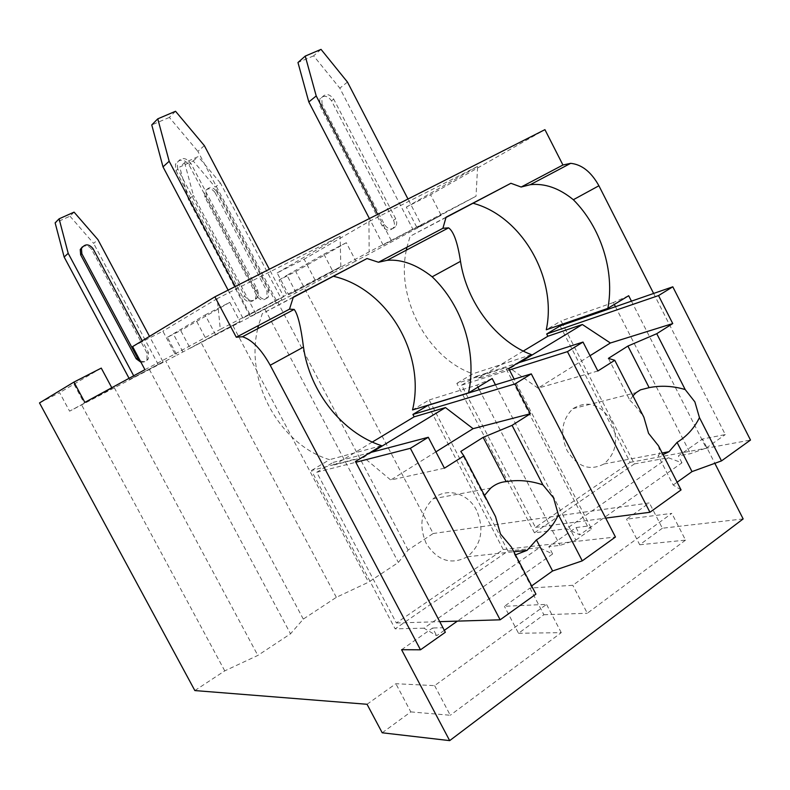 <?xml version="1.0" encoding="UTF-8"?>
<svg xmlns="http://www.w3.org/2000/svg" width="790" height="790" viewBox="0 0 790 790"><rect width="100%" height="100%" fill="white"/><g stroke="black" fill="none" stroke-linecap="round" stroke-linejoin="round"><path stroke-width="0.59" stroke-dasharray="3.95 2.96" d="M406.346 207.089L477.614 166.394L476.024 196.226L417.09 227.846L406.346 207.089L430.56 194.755L544.932 129.649M417.09 227.846L441.166 215.305L430.56 194.755M277.152 272.935L340.095 236.21L217.25 298.581L220.301 329.371L340.836 266.615L288.636 294.788L277.152 272.935L304.14 259.179L315.467 280.806L369.167 251.862L476.024 196.226M288.636 294.788L315.467 280.806M144.925 369.671L175.015 353.989L162.878 331.178L132.611 346.603M296.132 292.744L286.948 275.276L323.88 254.182L333.548 272.668L288.064 297.139L279.077 280.035L295.737 271.493L346.297 242.718L355.846 261.036L441.166 215.305M477.614 166.394L368.93 221.575L304.14 259.179M217.25 298.581L162.878 331.178M340.836 266.615L340.095 236.21M39.5 402.93L59.596 392.63L69.589 411.175L176.911 355.154L167.411 337.31L180.693 330.506L190.133 348.262L239.943 321.5L176.911 355.154M190.133 348.262L288.064 297.139M333.548 272.668L355.846 261.036M175.015 353.989L220.301 329.371M84.856 402.396L112.042 388.216L69.589 411.175M421.396 224.962L383.15 245.019L421.396 224.962L407.976 199.021M281.882 299.924L250.203 316.533L281.882 299.924L220.41 183.023L215.236 187.131L193.195 160.972L179.705 167.016L184.603 162.691L198.191 156.608L193.195 160.972M283.748 296.655L242.876 318.084L283.748 296.655L269.341 269.242M163.096 361.899L129.659 379.437L163.096 361.899L149.498 336.382M194.853 690.569L224.755 670.868L257.836 655.424L290.532 633.807L303.301 619.103L336.343 597.329L368.555 582.181L398.377 562.45L408.104 550.038L433.177 533.517L295.737 271.493M114.303 387.693L257.836 655.424M224.755 670.868L81.617 404.895M367.044 704.275L395.869 683.715L434.628 685.641L546.532 604.37L504.405 606.305L529.962 588.076L572.809 585.291L671.826 513.372L626.549 519.188L649.37 502.914L433.177 533.517M408.104 550.038L277.853 302.471M303.301 619.103L165.732 360.99M336.343 597.329L201.094 342.534M264.877 309.107L398.377 562.45M232.951 325.766L368.555 582.181M743.153 518.931L662.375 528.233L649.37 502.914M653.616 293.455L725.299 434.579L702.468 439.023L714.832 463.315M323.88 254.182L346.297 242.718M167.411 337.31L205.124 314.963L215.384 334.308M205.124 314.963L229.811 302.323L239.943 321.5M111.785 387.722L112.042 388.216M279.077 280.035L286.948 275.276M229.811 302.323L180.693 330.506M101.268 368.11L59.596 392.63M182.855 351.856L173.148 333.617M196.759 321.51L206.358 339.601M368.93 221.575L369.167 251.862M74.122 384.384L84.293 403.295M662.375 528.233L639.722 544.764L626.549 519.188M382.212 732.784L410.81 711.899L395.869 683.715M529.962 588.076L543.866 614.748L518.507 633.274L504.405 606.305M639.722 544.764L685.542 540.133L671.826 513.372M410.81 711.899L450.27 715.256L434.628 685.641M685.542 540.133L587.316 613.247L572.809 585.291M543.866 614.748L587.316 613.247M518.507 633.274L561.255 632.642L450.27 715.256M561.255 632.642L546.532 604.37M444.316 630.341L436.682 635.723L423.973 628.188L539.402 547.648L552.635 553.978L457.4 621.118M552.635 553.978L548.813 546.621L576.029 527.562L579.801 534.83L566.47 528.767L534.465 532.815L634.4 463.918L563.073 324.887M634.4 463.918L668.281 457.726L681.938 462.831L579.801 534.83M681.938 462.831L678.393 455.879L702.468 439.023M401.587 649.716L432.614 627.991L436.682 635.723M423.973 628.188L395.138 628.85L507.96 551.084L431.429 404.302M539.402 547.648L507.96 551.084M355.421 461.488L442.943 627.754L432.614 627.991M354.295 459.355L311.428 470.534L395.138 628.85M631.447 301.158L706.24 448.029L690.43 453.677L678.393 455.879M706.24 448.029L725.299 434.579M495.439 384.809L575.851 540.103L560.041 545.396L548.813 546.621M575.851 540.103L591.601 528.974L514.152 379.101M576.029 527.562L587.444 526.11L591.601 528.974M442.943 627.754L445.333 632.267M628.682 295.717L613.326 302.531L614.304 304.436M615.459 306.698L690.43 453.677M562.658 324.088L561.038 320.938L546.275 329.786M613.326 302.531L561.038 320.938M668.281 457.726L566.47 528.767M587.444 526.11L505.59 367.755L456.827 383.397L534.465 532.815M508.681 368.515L505.59 367.755M406.327 250.173C395.76 298.768 428.18 358.561 472.825 373.808L456.827 383.397M445.965 217.507L410.138 236.25L406.939 247.25M523.296 351.056L477.279 378.785L476.064 376.455L461.577 385.165L535.462 527.404L630.134 462.348L560.11 325.915M531.492 354.68L472.825 373.808M446.074 217.181L410.138 236.25M293.327 297.079L262.31 313.591L258.478 325.519M257.728 328.689C244.791 381.313 279.897 444.75 329.549 459.671L311.428 470.534M381.501 445.669L329.549 459.671M293.199 297.435L262.31 313.591M431.38 404.194L429.168 399.967L412.538 409.941M372.327 442.045L334.427 464.885L333.123 462.417L316.711 472.282L396.373 622.984L503.24 549.544L428.032 405.339M429.168 399.967L476.903 385.125L492.19 378.519M476.903 385.125L477.96 387.149M479.293 389.727L560.041 545.396M333.123 462.417L369.927 452.69M316.711 472.282L355.836 462.269M484.497 495.439L484.092 496.12L460.807 451.436M484.092 496.12L495.528 516.611M511.406 547.095L514.744 554.936L515.455 554.847M535.916 594.129L531.097 586.308L514.744 554.936M444.434 468.184L390.744 480.024L363.548 457.311L334.427 464.885M435.902 451.86L390.744 480.024M372.11 452.117L363.548 457.311M476.577 510.31C468.016 492.96 446.459 487.015 433.157 498.776C420.961 511.021 418.68 525.952 426.284 543.569C437.532 560.861 451.218 565.265 467.344 556.772C481.466 544.774 484.547 529.28 476.577 510.31M531.097 586.308L531.64 585.923M503.24 549.544L615.45 537.022M396.373 622.984L439.744 621.661M476.064 376.455L517.638 363.084M461.577 385.165L509.451 370.006M632.928 395.829L629.857 400.313L608.399 358.374M629.857 400.313C633.471 403.483 638.142 409.121 643.88 417.229M658.495 445.807C659.966 451.781 659.838 455.02 658.119 455.544L663.008 454.635M681.059 489.919L673.199 485.021L658.119 455.544M597.852 371.004L538.01 388.157L510.172 368.308L477.279 378.785M590.012 355.717L538.01 388.157M520.087 362.294L510.172 368.308M611.371 421.159C600.528 404.046 587.73 399.878 572.977 408.657C561.789 419.549 559.804 433.493 567.032 450.488C577.371 466.86 589.676 471.353 603.945 463.977C616.348 453.272 618.827 438.993 611.371 421.159M673.199 485.021L677.119 482.226M630.134 462.348L750.5 440.06M535.462 527.404L605.703 518.112M149.34 369.404L290.532 633.807M347.472 82.081L339.819 88.164L413.002 229.475M321.026 49.375L313.62 55.843L339.819 88.164M313.62 55.843L297.968 62.529M383.15 245.019L369.404 218.563M322.073 104.339L321.826 97.476C325.608 93.181 329.568 93.734 333.686 99.125L395.76 218.86C397.123 221.773 397.034 224.39 395.484 226.74C391.692 230.206 388.038 229.495 384.523 224.627L322.073 104.339L319.95 106.018L319.703 99.175L321.826 97.476M391.327 240.624L377.699 214.367M220.41 183.023L198.191 156.608M250.203 316.533L188.445 199.524L179.705 167.016M276.194 302.975L215.236 187.131M184.603 162.691L193.431 195.486L188.445 199.524M255.723 313.571L193.431 195.486M214.949 192.414C211.463 188 208.056 187.645 204.728 191.358L204.847 197.115L257.204 296.467C260.187 300.467 263.346 300.98 266.694 297.998L267.05 291.392L214.949 192.414L216.43 191.249C212.935 186.815 209.518 186.46 206.19 190.183L204.728 191.358M216.43 191.249L268.659 290.483L268.304 297.109C264.956 300.101 261.786 299.578 258.794 295.569L206.309 195.95L206.19 190.183M319.95 106.018L382.222 225.92C385.727 230.779 389.371 231.48 393.163 228.024C394.704 225.683 394.793 223.066 393.44 220.173L331.533 100.814C327.435 95.432 323.485 94.889 319.703 99.175M204.353 145.636L197.875 151.354L276.411 300.615M175.538 111.272L169.356 117.424L197.875 151.354M169.356 117.424L151.759 124.929M242.876 318.084L228.113 290.127M177.76 169.08L177.197 162.681C181.236 157.032 185.778 157.22 190.805 163.224L257.451 289.733L258.449 293.712L257.451 297.484C253.254 302.037 249.048 301.612 244.821 296.201L177.76 169.08L175.982 170.65L175.429 164.271L177.197 162.681M74.072 212.135L69.994 216.193L55.132 222.849M249.926 314.262L235.272 286.503M69.994 216.193L93.625 243.389L97.911 239.607M129.659 379.437L129.056 378.311M158.237 364.526L93.625 243.389M134.3 376.919L133.698 375.783M140.985 362.284L144.402 361.869L146.95 359.628L147.049 353.209L91.778 249.65C89.25 245.976 86.11 245.038 82.377 246.855M140.146 360.724C143.484 362.304 146.209 361.682 148.322 358.858L148.411 352.419L142.21 340.796M175.982 170.65L242.836 297.346C247.053 302.738 251.25 303.163 255.437 298.62L256.434 294.858L255.437 290.888L188.998 164.804C183.981 158.81 179.458 158.632 175.429 164.271M206.309 195.95L204.847 197.115M268.659 290.483L267.05 291.392M258.794 295.569L257.204 296.467M331.533 100.814L333.686 99.125M382.222 225.92L384.523 224.627M393.44 220.173L395.76 218.86M93.003 248.583L91.778 249.65M148.411 352.419L147.049 353.209M188.998 164.804L190.805 163.224M242.836 297.346L244.821 296.201M255.437 290.888L257.451 289.733M433.157 498.776L490.709 488.111M467.344 556.772L513.846 551.766M572.977 408.657L636.197 392.6M603.945 463.977L662.168 452.996M268.304 297.109L266.694 297.998M393.163 228.024L395.484 226.74M148.322 358.858L146.95 359.628M255.437 298.62L257.451 297.484"/><path stroke-width="1.19" d="M144.925 369.671L132.611 346.603L214.9 296.823L236.279 337.221L242.481 336.747C252.04 339.799 261.283 349.299 270.21 365.247L420.487 649.805L401.587 649.716L449.678 740.625L382.212 732.784L367.044 704.275L194.853 690.569L39.5 402.93L73.934 382.093L84.856 402.396L144.925 369.671M214.9 296.823L544.932 129.649L562.934 165.001L570.686 163.333C581.815 164.478 591.226 171.953 598.909 185.769L653.616 293.455M714.832 463.315L743.153 518.931L449.678 740.625M73.934 382.093L101.268 368.11L111.785 387.722M457.4 621.118L444.316 630.341M420.487 649.805L445.333 632.267L355.421 461.488L381.501 445.669C342.505 432.979 309.641 391.968 303.478 347.077C300.911 326.695 297.82 314.144 294.186 309.423L289.505 309.157L293.327 297.079L367.054 258.518L293.199 297.435M614.304 304.436L615.459 306.698M562.934 165.001L521.153 187.033L530.228 184.712C544.725 183.092 559.093 188.099 573.343 199.722C600.923 227.401 614.877 271.138 607.865 308.347L628.682 295.717L631.447 301.158M563.073 324.887L562.658 324.088M514.152 379.101L508.681 368.515L531.492 354.68C496.673 341.793 466.831 302.985 460.501 261.342C457.627 242.55 453.657 231.381 448.582 227.846L442.913 228.28L446.074 217.181L510.903 183.28L445.965 217.507M367.054 258.518L378.479 262.25L387.14 260.315C401.606 259.11 416.616 264.601 432.17 276.806C462.545 305.789 477.239 352.449 468.539 392.867L492.19 378.519L495.439 384.809M607.865 308.347L546.275 329.786C557.375 278.248 521.943 216.282 473.151 203.287M406.939 247.25L406.327 250.173M677.119 482.226L692 471.61L677.089 442.39C687.004 436.169 694.459 427.904 699.456 417.604L721.487 460.896L750.5 440.06L672.804 286.8L560.11 325.915L546.69 333.982L658.534 295.579L672.744 323.564L610.394 342.998L582.349 324.502L547.855 336.244L546.69 333.982M547.855 336.244L523.296 351.056M236.279 337.221L289.505 309.157M521.153 187.033L510.903 183.28M378.479 262.25L442.913 228.28M468.539 392.867L412.538 409.941C425.948 354.246 387.791 288.883 333.548 276.322M258.478 325.519L257.728 328.689M531.64 585.923L552.595 570.982L536.44 539.896C546.315 533.734 553.632 525.36 558.382 514.744L582.269 560.851L615.45 537.022L531.305 373.877L428.032 405.339L412.913 414.434L514.971 383.93L530.376 413.753L473.082 428.664L445.481 407.581L414.167 416.824L412.913 414.434M414.167 416.824L372.327 442.045M477.96 387.149L479.293 389.727M531.305 373.877L514.971 383.93M369.927 452.69L428.289 437.275L410.365 448.305L500.139 619.814L535.916 594.129L511.406 547.095L500.435 533.931L495.528 516.611L463.878 455.87L460.807 451.436L483.144 437.354L512.068 425.346L542.908 484.872C530.465 480.666 518.21 479.579 506.153 481.614L483.144 437.354M355.836 462.269L410.365 448.305M428.289 437.275L444.434 468.184L463.878 455.87M512.068 425.346L530.376 413.753M558.382 514.744L553.553 497.848L542.908 484.872M473.082 428.664L435.902 451.86M445.481 407.581L372.11 452.117M552.595 570.982L582.269 560.851M506.153 481.614C500.425 482.078 495.281 484.24 490.709 488.111L484.497 495.439M515.455 554.847L527.098 550.334L536.44 539.896M439.744 621.661L500.139 619.814M672.804 286.8L658.534 295.579M517.638 363.084L583.01 342.06L567.447 351.639L649.933 512.266L681.059 489.919L658.495 445.807L648.551 433.325L643.88 417.229L614.758 360.299L608.399 358.374L627.912 346.06L656.757 333.696L685.187 389.559C673.09 385.945 661.072 385.303 649.133 387.643L627.912 346.06M509.451 370.006L567.447 351.639M583.01 342.06L597.852 371.004L614.758 360.299M656.757 333.696L672.744 323.564M699.456 417.604L694.864 401.873L685.187 389.559M610.394 342.998L590.012 355.717M582.349 324.502L520.087 362.294M692 471.61L721.487 460.896M649.133 387.643L640.473 389.845L636.197 392.6L632.928 395.829M663.008 454.635L669.012 451.702L677.089 442.39M605.703 518.112L649.933 512.266M369.404 218.563L308.811 101.969L297.968 62.529L305.246 56.09L321.026 49.375L347.472 82.081L407.976 199.021M377.699 214.367L316.217 95.955L305.246 56.09M308.811 101.969L316.217 95.955M228.113 290.127L163.007 166.868L151.759 124.929L157.773 118.836L175.538 111.272L204.353 145.636L269.341 269.242M129.056 378.311L64.148 257.026L55.132 222.849L59.102 218.83L74.072 212.135L97.911 239.607L149.498 336.382M235.272 286.503L169.169 161.259L157.773 118.836M163.007 166.868L169.169 161.259M59.102 218.83L68.197 253.333L64.148 257.026M133.698 375.783L68.197 253.333M82.377 246.855L80.244 249.522L80.659 254.824L136.206 358.788L140.985 362.284M140.146 360.724L137.549 358.008L81.854 253.758L81.449 248.455C84.935 243.656 88.786 243.695 93.003 248.583L142.21 340.796M573.343 199.722L598.909 185.769M432.17 276.806L460.501 261.342M270.21 365.247L303.478 347.077M81.854 253.758L80.659 254.824M137.549 358.008L136.206 358.788M530.228 184.712L570.686 163.333M387.14 260.315L448.582 227.846M242.481 336.747L294.186 309.423M513.846 551.766L527.098 550.334M662.168 452.996L669.012 451.702M81.449 248.455L80.244 249.522"/></g></svg>
